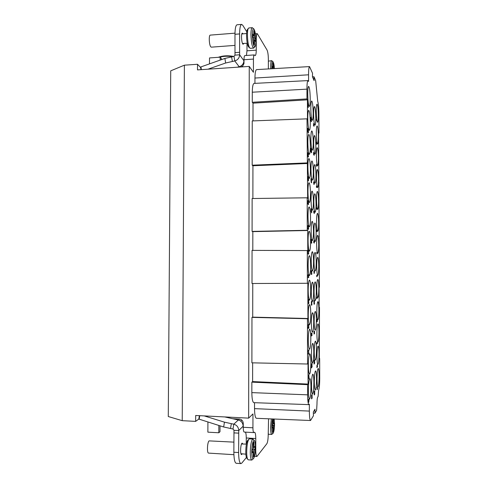 <?xml version="1.0" encoding="UTF-8"?>
<svg xmlns="http://www.w3.org/2000/svg" width="488" height="488" viewBox="0 0 488 488"><rect width="100%" height="100%" fill="white"/><g stroke="black" fill="none" stroke-linecap="round" stroke-linejoin="round"><path stroke-width="0.73" d="M312.472 76.854L314.016 76.775L314.022 79.337L313.546 79.367M314.016 76.775L315.681 80.746L317.731 101.455C318.432 103.584 318.823 107.696 318.908 113.789L318.969 133.059L318.615 132.413L319.439 287.225L319.085 287.286L319.146 307.519L319.5 307.361L319.298 358.826L319.658 358.43L319.719 378.352C319.67 384.617 319.298 388.594 318.597 390.284L318.097 396.488L317.645 397.208C317.23 398.208 317.011 400.556 316.974 404.253L316.62 410.341L314.931 413.22L315.004 409.2L313.339 411.976L313.43 415.794L310.527 420.51C309.813 420.076 309.429 416.935 309.355 411.091L309.343 404.143L308.867 404.631L253.858 402.673C252.607 402.191 251.936 398.836 251.845 392.62L251.863 382.141L252.619 381.573L252.644 362.846M251.863 382.141L307.605 384.672L307.629 394.841C307.702 400.91 308.117 404.174 308.867 404.631M307.605 384.672L308.074 384.08L308.032 363.536L307.556 364.017L307.458 318.743L307.928 318.499L307.849 283.235L307.379 283.284L307.3 250.564L307.776 250.686L307.727 230.507L307.257 230.281L307.184 197.792L307.654 198.195L307.007 118.84L307.477 119.651L307.428 99.82L253.016 103.163L252.278 102.285L306.964 98.912L307.428 99.82M306.964 98.912L306.94 89.139C306.976 83.802 307.324 80.953 307.983 80.593L308.581 81.447L308.562 74.798L254.95 78.043L254.943 83.363M314.022 79.337L314.107 80.679L312.454 76.817L312.527 73.23L309.538 66.594C308.916 66.929 308.593 69.668 308.562 74.798M307.727 93.867C307.751 89.194 308.056 86.693 308.636 86.37C309.563 87.431 310.094 91.634 310.24 98.966C310.216 103.621 309.917 106.128 309.331 106.482C308.416 105.493 307.879 101.291 307.727 93.867M307.782 118.139C307.812 113.295 308.129 110.697 308.733 110.349C309.642 111.337 310.161 115.406 310.301 122.555C310.27 127.38 309.953 129.979 309.349 130.363C308.453 129.442 307.928 125.367 307.782 118.139M307.837 142.49C307.873 137.47 308.209 134.773 308.831 134.395C309.721 135.316 310.234 139.257 310.362 146.223C310.325 151.219 309.996 153.921 309.361 154.33C308.483 153.476 307.977 149.523 307.837 142.49M307.891 166.92C307.934 161.723 308.282 158.917 308.935 158.508C309.801 159.369 310.295 163.187 310.417 169.964C310.38 175.137 310.032 177.943 309.374 178.388C308.514 177.589 308.019 173.771 307.891 166.92M307.946 191.436C307.995 186.044 308.361 183.128 309.038 182.689C309.886 183.488 310.362 187.185 310.478 193.779C310.435 199.141 310.075 202.062 309.392 202.538C308.55 201.8 308.068 198.097 307.946 191.436M308.007 216.031C308.056 210.444 308.434 207.412 309.142 206.936C309.965 207.681 310.429 211.261 310.539 217.679C310.49 223.223 310.112 226.261 309.404 226.786C308.581 226.09 308.117 222.51 308.007 216.031M308.062 240.706C308.123 234.923 308.514 231.769 309.246 231.251C310.045 231.94 310.496 235.405 310.594 241.651C310.545 247.398 310.148 250.551 309.416 251.119C308.617 250.478 308.166 247.007 308.062 240.706M308.117 265.466C308.184 259.47 308.593 256.194 309.349 255.633C310.13 256.273 310.563 259.628 310.655 265.698C310.6 271.651 310.191 274.933 309.423 275.543C308.654 274.945 308.215 271.59 308.117 265.466M308.178 290.305C308.245 284.101 308.672 280.691 309.453 280.082C310.209 280.679 310.63 283.931 310.716 289.829C310.655 295.99 310.228 299.4 309.435 300.065C308.684 299.51 308.264 296.259 308.178 290.305M308.233 315.236C308.312 308.806 308.751 305.262 309.557 304.603C310.289 305.159 310.697 308.3 310.777 314.034C310.704 320.415 310.264 323.959 309.447 324.679C308.721 324.166 308.318 321.012 308.233 315.236M308.294 340.24C308.379 333.585 308.837 329.9 309.66 329.186C310.374 329.705 310.764 332.749 310.832 338.318C310.758 344.918 310.301 348.609 309.459 349.39C308.758 348.908 308.367 345.858 308.294 340.24M308.349 365.335C308.44 358.448 308.916 354.617 309.77 353.843C310.453 354.325 310.832 357.271 310.893 362.688C310.813 369.514 310.337 373.35 309.477 374.192C308.794 373.747 308.422 370.795 308.349 365.335M308.41 390.51C308.507 383.385 308.995 379.402 309.874 378.566C310.533 379.011 310.893 381.866 310.954 387.13C310.862 394.188 310.374 398.178 309.49 399.086C308.831 398.672 308.471 395.817 308.41 390.51M316.261 111.148C316.285 106.811 316.535 104.493 317.023 104.182C317.767 105.097 318.2 108.812 318.322 115.321C318.304 119.639 318.048 121.969 317.56 122.299C316.822 121.445 316.389 117.724 316.261 111.148M316.322 133.108C316.346 128.631 316.614 126.227 317.115 125.898C317.853 126.752 318.274 130.363 318.389 136.725C318.365 141.178 318.103 143.588 317.59 143.948C316.865 143.143 316.444 139.531 316.322 133.108M316.389 155.135C316.413 150.511 316.688 148.023 317.212 147.669C317.932 148.468 318.347 151.975 318.45 158.185C318.426 162.785 318.152 165.279 317.627 165.664C316.913 164.913 316.498 161.4 316.389 155.135M316.45 177.223C316.48 172.453 316.767 169.873 317.31 169.495C318.011 170.245 318.414 173.655 318.518 179.712C318.487 184.458 318.2 187.038 317.657 187.453C316.956 186.751 316.56 183.342 316.45 177.223M316.517 199.379C316.547 194.456 316.846 191.784 317.407 191.375C318.097 192.077 318.487 195.389 318.585 201.3C318.554 206.204 318.255 208.876 317.688 209.315C317.005 208.657 316.614 205.344 316.517 199.379M316.578 221.607C316.614 216.519 316.925 213.756 317.505 213.311C318.176 213.97 318.56 217.184 318.646 222.955C318.615 228.012 318.304 230.781 317.719 231.257C317.054 230.641 316.669 227.42 316.578 221.607M316.645 243.896C316.688 238.644 317.005 235.777 317.603 235.308C318.261 235.924 318.627 239.041 318.713 244.665C318.676 249.886 318.353 252.754 317.749 253.272C317.096 252.692 316.73 249.569 316.645 243.896M316.706 266.253C316.755 260.83 317.084 257.865 317.706 257.353C318.341 257.932 318.701 260.964 318.78 266.448C318.737 271.834 318.402 274.805 317.78 275.36C317.145 274.817 316.791 271.786 316.706 266.253M316.773 288.683C316.822 283.083 317.17 280.008 317.804 279.459C318.426 280.002 318.774 282.942 318.847 288.292C318.798 293.849 318.45 296.924 317.81 297.521C317.194 297.015 316.846 294.069 316.773 288.683M316.834 311.173C316.895 305.397 317.249 302.212 317.901 301.627C318.505 302.127 318.841 304.988 318.908 310.197C318.859 315.931 318.505 319.121 317.84 319.762C317.243 319.286 316.907 316.425 316.834 311.173M316.901 333.737C316.962 327.777 317.334 324.477 318.005 323.843C318.591 324.313 318.914 327.088 318.975 332.169C318.92 338.086 318.554 341.386 317.871 342.076C317.291 341.63 316.968 338.855 316.901 333.737M316.968 356.368C317.035 350.219 317.413 346.803 318.103 346.12C318.67 346.559 318.981 349.255 319.042 354.209C318.981 360.309 318.603 363.725 317.908 364.463C317.34 364.054 317.029 361.352 316.968 356.368M317.029 379.066C317.108 372.728 317.499 369.19 318.2 368.452C318.749 368.867 319.054 371.484 319.109 376.309C319.042 382.598 318.652 386.136 317.938 386.935C317.389 386.545 317.09 383.922 317.029 379.066M311.515 385.605C311.576 390.754 311.917 393.529 312.534 393.938C313.351 393.066 313.802 389.247 313.888 382.476C313.827 377.364 313.485 374.595 312.869 374.156C312.058 374.955 311.606 378.767 311.515 385.605M311.435 354.288C311.503 359.625 311.863 362.517 312.503 362.956C313.296 362.175 313.735 358.534 313.802 352.037C313.741 346.742 313.381 343.857 312.735 343.381C311.948 344.101 311.515 347.737 311.435 354.288M311.356 323.105C311.435 328.631 311.808 331.645 312.479 332.127C313.247 331.419 313.662 327.948 313.723 321.726C313.65 316.236 313.278 313.229 312.601 312.71C311.844 313.363 311.429 316.828 311.356 323.105M311.277 292.044C311.362 297.778 311.753 300.913 312.454 301.444C313.192 300.803 313.589 297.497 313.644 291.531C313.564 285.846 313.174 282.717 312.466 282.149C311.74 282.741 311.344 286.041 311.277 292.044M311.198 261.117C311.295 267.058 311.704 270.321 312.43 270.907C313.137 270.321 313.516 267.18 313.564 261.464C313.479 255.578 313.064 252.32 312.332 251.692C311.637 252.229 311.259 255.37 311.198 261.117M311.124 230.324C311.222 236.473 311.649 239.87 312.405 240.511C313.082 239.986 313.442 236.985 313.485 231.519C313.387 225.419 312.96 222.028 312.204 221.339C311.533 221.826 311.173 224.816 311.124 230.324M311.045 199.653C311.155 206.021 311.6 209.559 312.375 210.261C313.022 209.779 313.369 206.924 313.406 201.69C313.302 195.377 312.857 191.851 312.07 191.095C311.429 191.534 311.088 194.383 311.045 199.653M310.972 169.104C311.088 175.698 311.551 179.383 312.35 180.145C312.967 179.718 313.29 176.998 313.326 171.983C313.211 165.456 312.753 161.778 311.942 160.955C311.332 161.351 311.009 164.072 310.972 169.104M310.893 138.69C311.027 145.509 311.503 149.34 312.326 150.176C312.912 149.786 313.217 147.193 313.247 142.398C313.125 135.646 312.643 131.821 311.814 130.918C311.234 131.278 310.923 133.871 310.893 138.69M310.819 108.397C310.96 115.449 311.454 119.432 312.296 120.347C312.851 119.993 313.144 117.517 313.168 112.929C313.034 105.951 312.54 101.974 311.686 100.986C311.137 101.315 310.844 103.785 310.819 108.397M314.321 381.909C314.382 386.911 314.699 389.607 315.279 390.004C316.047 389.174 316.468 385.502 316.541 378.981C316.48 374.009 316.163 371.313 315.577 370.892C314.821 371.655 314.4 375.327 314.321 381.909M314.235 351.628C314.303 356.807 314.638 359.613 315.242 360.046C315.986 359.296 316.389 355.789 316.456 349.524C316.395 344.382 316.059 341.582 315.449 341.118C314.711 341.814 314.309 345.315 314.235 351.628M314.156 321.476C314.229 326.838 314.583 329.754 315.211 330.23C315.925 329.546 316.315 326.197 316.37 320.183C316.303 314.864 315.95 311.948 315.315 311.442C314.608 312.076 314.223 315.419 314.156 321.476M314.077 291.44C314.156 296.991 314.522 300.022 315.175 300.541C315.864 299.925 316.236 296.728 316.291 290.964C316.212 285.456 315.846 282.424 315.187 281.869C314.504 282.442 314.132 285.632 314.077 291.44M313.991 261.525C314.083 267.272 314.467 270.425 315.144 270.993C315.809 270.431 316.163 267.381 316.206 261.855C316.126 256.157 315.742 253.004 315.053 252.4C314.4 252.918 314.046 255.962 313.991 261.525M313.912 231.733C314.01 237.68 314.406 240.962 315.114 241.578C315.748 241.066 316.084 238.156 316.126 232.855C316.035 226.963 315.632 223.687 314.925 223.028C314.296 223.498 313.961 226.401 313.912 231.733M313.833 202.062C313.936 208.211 314.351 211.621 315.077 212.292C315.687 211.829 316.004 209.059 316.041 203.972C315.943 197.884 315.529 194.474 314.797 193.754C314.193 194.181 313.875 196.951 313.833 202.062M313.754 172.508C313.869 178.864 314.296 182.408 315.047 183.146C315.626 182.726 315.931 180.078 315.962 175.204C315.852 168.909 315.419 165.365 314.668 164.578C314.095 164.968 313.79 167.61 313.754 172.508M313.674 143.069C313.796 149.639 314.241 153.323 315.01 154.123C315.565 153.744 315.852 151.213 315.876 146.546C315.76 140.044 315.315 136.359 314.54 135.499C313.991 135.853 313.705 138.379 313.674 143.069M313.595 113.753C313.729 120.53 314.187 124.361 314.974 125.239C315.504 124.885 315.773 122.476 315.797 117.998C315.669 111.288 315.211 107.464 314.412 106.524C313.894 106.848 313.619 109.257 313.595 113.753M316.187 119.591L316.81 120.792L316.187 119.591M313.412 123.58L314.077 124.788L313.412 123.58M314.083 126.246L313.613 124.306L313.412 125.324L313.936 126.252M310.862 117.285L310.789 118.846L310.862 117.663L311.399 119.895L311.393 118.346L311.338 119.554L310.783 117.285M311.503 121.634L311.002 119.609L310.795 120.646L311.35 121.646M307.708 104.365L308.282 105.499L308.392 104.987L308.215 103.773L308.264 105.176L307.989 104.066L307.806 104.456L307.757 102.895L307.708 104.365M308.398 107.366L307.861 105.182L307.635 106.219L308.245 107.378M316.315 142.142L316.255 143.631L316.315 142.496L316.791 144.454L316.785 142.996L316.706 144.1L316.248 142.142M316.383 165.706L316.852 166.384L316.944 165.841L316.797 164.846L316.84 166.097L316.608 165.261L316.438 165.645L316.419 164.34L316.383 165.706M317.005 187.471L316.566 185.928L316.383 187.063L316.767 187.477M316.718 207.937L316.498 208.827L316.736 209.157L316.999 208.077L317.072 209.425L317.066 207.912L316.718 207.626L316.718 207.937M316.816 231.58L316.84 230.293L316.986 231.666L317.121 230.714L316.675 230.025L316.675 231.58M317.133 253.955L317.127 252.345L317.133 253.687L316.566 252.644L317.133 253.955M317.035 275.5L317.108 276.489L316.901 275.232L316.645 275.598L316.84 276.769L317.267 276.031L317.06 275.183L316.797 276.543L316.889 275.506M316.846 297.131L316.968 298.632L317.316 297.351L317.029 297.076L316.889 298.388L316.846 297.131M316.761 319.994L317.389 319.628L317.298 319.14L316.761 319.994M317.139 320.14L316.956 321.842L317.383 321.086L317.139 320.14M316.828 343.125L317.365 342.112L316.828 343.125M316.828 344.04L317.365 343.021L316.828 344.04M316.895 365.628L317.426 364.463L316.895 365.628M316.962 365.915L316.901 367.647L316.962 366.281L317.304 367.122L317.529 366.22L317.377 365.481L317.304 366.805L316.962 365.915M316.956 387.942L317.493 386.624L316.956 387.942M317.029 389.729L317.499 389.089L317.493 387.625L317.029 389.729M313.485 152.494L314.156 153.476L314.058 152.781L313.485 152.494M313.79 153.622L313.692 154.586L313.546 153.177L313.546 154.379L313.808 154.885L313.863 153.635L314.089 153.964L314.162 155.398L313.863 153.635M313.564 181.975L314.235 182.713L314.022 181.926L314.126 182.317L313.564 181.975M313.9 184.275L313.924 182.969L314.089 184.476L314.223 183.573L313.754 182.597L313.821 184.275M313.644 211.121L314.315 211.633L314.101 210.914L314.199 211.267L313.644 211.121M314.254 213.604L314.315 211.999L314.248 213.329L313.644 211.963L314.254 213.604M313.723 240.913L314.394 241.176L314.18 240.535L314.284 240.852L313.723 240.913L314.394 240.901M314.071 241.792L313.827 241.414L313.741 242.499L314.229 243.103L314.388 242.048L314.229 241.523L314.004 241.792M313.808 271.304L314.479 271.322L314.376 270.761L313.808 271.304M313.967 271.779L314.199 273.365L314.467 272.158L314.168 271.779L314.01 273.085L313.967 271.779M313.955 300.596L313.888 302.316L313.955 300.974L314.321 302.115L314.559 301.383L314.461 300.529L314.376 301.865L313.955 300.596M314.29 302.548L313.906 303.249L314.168 304.28L314.553 303.579L314.29 302.548M314.04 331.364L313.973 333.109L314.04 331.736L314.406 332.755L314.644 331.925L314.54 331.102L314.461 332.474L314.04 331.364M313.973 334.054L314.65 333.56L314.546 333.072L313.973 334.054M314.12 360.248L314.046 362.029L314.12 360.626L314.479 361.516L314.711 360.894L314.62 359.808L314.54 361.218L314.12 360.248M314.12 362.328L314.052 364.115L314.126 362.706L314.485 363.59L314.73 362.663L314.571 361.895L314.485 363.261L314.12 362.328M314.199 391.333L314.132 393.151L314.199 391.712L314.565 392.474L314.809 391.461L314.644 390.742L314.62 392.157L314.199 391.333M314.211 394.993L314.711 394.298L314.711 392.785L314.357 394.688L314.205 393.566L314.211 394.993M310.941 148.212L310.868 149.81L310.941 148.59L311.472 150.646L311.472 149.084L311.411 150.322L310.862 148.218M311.191 150.987L311.088 151.969L310.929 150.517L310.929 151.75L311.21 152.286L311.265 150.999L311.509 151.347L311.588 152.823L311.582 151.219L311.191 150.987M311.015 178.584L310.941 180.218L311.015 178.968L311.551 180.834L311.545 179.273L311.46 180.499L310.941 178.59M311.301 182.597L311.326 181.255L311.496 182.811L311.643 181.884L311.143 180.865L311.21 182.603M311.088 208.632L311.021 210.291L311.094 209.01L311.57 210.731L311.625 209.157L311.533 210.419L311.015 208.632M311.661 212.896L311.734 211.243L311.661 212.609L311.021 211.151L311.661 212.896M311.167 239.327L311.094 241.029L311.167 239.712L311.643 241.237L311.704 239.632L311.612 240.938L311.088 239.327M311.466 241.932L311.204 241.548L311.112 242.67L311.637 243.286L311.753 241.944L311.393 241.932M311.246 270.657L311.173 272.389L311.246 271.041L311.692 272.402L311.844 270.962L311.692 272.109L311.167 270.657M311.344 272.877L311.191 273.988L311.594 274.512L311.875 273.262L311.558 272.877L311.393 274.226L311.344 272.877M311.326 303.06L311.923 302.706L311.795 301.352L311.844 302.639L311.588 302.145L311.356 302.804L311.417 301.425L311.326 303.06M311.679 303.469L311.271 304.195L311.545 305.256L311.96 304.524L311.679 303.469M311.405 334.817L311.942 334.475L311.936 332.932L311.558 334.609L311.405 333.353L311.405 334.817M311.332 335.988L312.052 335.463L311.942 334.963L311.332 335.988M311.484 365.53L312.021 365L312.015 363.45L311.637 365.268L311.478 364.066L311.484 365.53M311.484 366.073L311.411 367.915L311.484 366.464L311.875 367.354L312.119 366.701L312.021 365.585L311.936 367.049L311.484 366.073M311.564 396.732L312.1 396L312.094 394.444L311.716 396.409L311.558 395.262L311.564 396.732M311.57 398.891L312.106 398.147L312.1 396.585L311.722 398.568L311.564 397.421L311.57 398.891M307.769 129.741L308.337 130.717L308.453 130.168L308.27 128.997L308.325 130.394L308.044 129.363L307.867 129.802L307.812 128.252L307.769 129.741M308.032 131.046L307.922 132.041L307.751 130.503L307.757 131.778L308.05 132.394L308.111 131.083L308.373 131.498L308.459 133.047L308.453 131.388L308.032 131.046M307.824 154.184L308.398 155.001L308.507 154.422L308.331 153.293L308.379 154.684L308.099 153.72L307.922 154.214L307.873 152.671L307.824 154.184M308.123 156.788L308.154 155.41L308.337 157.069L308.495 156.16L307.873 154.934L308.123 156.788M307.879 178.029L308.453 178.693L308.562 178.083L308.385 177.004L308.434 178.382L308.154 177.492L307.977 178.035L307.928 176.504L307.879 178.029M308.489 180.987L308.569 179.309L308.489 180.694L307.8 178.98L308.489 180.987M307.934 201.995L308.44 202.502L308.605 202.191L308.44 200.83L308.489 202.197L308.215 201.379L308.001 201.898L308.032 200.44L307.934 201.995M308.251 203.185L307.971 202.666L307.873 203.777L308.434 204.661L308.556 203.337L308.178 203.191M307.989 226.877L308.501 227.243L308.66 226.883L308.495 225.56L308.55 226.92L308.27 226.182L308.056 226.761L308.087 225.285L307.989 226.877M308.093 227.573L307.983 228.909L308.471 229.403L308.617 227.994L308.257 227.811L308.245 229.092L308.093 227.573M308.733 251.283L308.19 249.954L307.965 251.387L308.196 251.942L308.294 251.472L308.733 251.582L307.965 251.289M308.428 252.4L307.971 253.187L308.434 254.187L308.721 253.065L308.19 252.4M308.794 275.775L308.251 274.591L308.019 276.098L308.257 276.592L308.794 276.074L308.349 275.787L308.349 274.939L308.66 275.781M308.026 277.599L308.794 277.568L308.684 276.977L308.026 277.599M308.849 300.59L308.404 299.522L308.08 301.133L308.41 301.529L308.703 300.59M308.166 302.011L308.087 303.847L308.166 302.414L308.581 303.627L308.843 303.139L308.739 301.926L308.648 303.353L308.166 302.011M308.91 325.167L308.367 324.276L308.367 326.289L308.739 325.16M308.227 328.448L308.8 328.137L308.8 326.533L308.392 328.241L308.221 326.936L308.227 328.448M308.965 350.585L308.422 349.853L308.428 351.872L308.77 350.579M308.971 352.995L308.428 352.275L308.434 354.294L308.776 352.989M309.026 375.327L308.483 374.741L308.483 376.766L308.794 375.321M308.605 377.395L308.392 379.017L308.684 377.194L308.947 376.882L309.032 378.249L309.026 376.535L308.605 377.395M309.081 399.568L308.538 399.434L308.544 400.959L309.081 399.794L308.538 399.544L308.953 399.751L308.642 400.203L308.636 399.556M308.697 402.344L308.953 400.776L308.379 401.734L308.331 402.57L308.611 402.338M313.699 124.782L313.967 126.044L313.613 124.788M311.094 120.103L311.387 121.421L311.002 120.109M307.959 105.713L308.27 107.122L307.861 105.713M316.645 186.325L316.901 187.355L316.566 186.331M316.773 231.379L316.694 230.257L316.773 231.379M317.115 298.314L317.139 297.18L316.98 298.314M317.127 320.372L317.035 321.61L317.206 320.372M313.857 184.043L313.723 182.841L313.815 184.043M313.796 242.06L313.943 242.81L313.729 242.06M314.327 242.444L314.199 241.749L314.327 242.444M314.254 273.085L314.284 271.926L314.425 273.091M314.278 302.786L314.18 304.042L314.022 302.786M311.252 182.359L311.112 181.115L311.21 182.359M311.173 242.213L311.332 242.987L311.1 242.213M311.74 242.609L311.6 241.889L311.74 242.609M311.655 274.226L311.649 273.024L311.503 274.226M311.667 303.713L311.564 305.012L311.393 303.713M308.074 156.526L307.928 155.202L307.91 156.532L308.221 156.526M307.94 203.337L308.105 204.21L307.855 203.337M308.544 204.014L308.398 203.203L308.544 204.014M308.422 229.128L308.422 227.89L308.55 229.049L308.074 229.134L308.459 229.146M308.294 250.326L308.605 251.253L308.196 250.326M308.41 252.644L308.416 253.937L308.068 252.961L308.623 252.644M308.41 299.876L308.721 300.632L308.41 300.724L308.306 299.876M308.465 324.569L308.776 325.246L308.465 325.429L308.367 324.569M308.526 350.116L308.837 350.701L308.526 350.976L308.422 350.116M308.532 352.537L308.843 353.117L308.532 353.397L308.428 352.537M308.581 374.985L308.898 375.479L308.581 375.845L308.483 374.979M308.642 402.264L308.642 401.386L308.642 402.264M268.553 418.802L268.217 434.735C268.138 439.194 267.686 442.183 266.863 443.708L256.926 456.463C256.194 456.176 255.81 454.145 255.761 450.369L255.779 438.523C255.73 434.643 255.322 432.545 254.547 432.234L253.876 432.594C253.284 432.362 252.967 430.764 252.93 427.793L252.949 413.934L248.654 418.131L249.246 66.411L197.487 69.894L197.518 64.276L200.617 67.533M253.449 59.085C253.479 56.486 253.76 55.101 254.272 54.912L244.878 55.577C244.464 55.663 244.183 56.559 244.049 58.255L243.994 59.737L253.449 59.085L253.431 72.291L249.246 66.411M254.272 54.912L255.169 55.589C255.846 55.339 256.206 53.521 256.249 50.136L256.261 38.906C256.304 35.618 256.639 33.861 257.274 33.635L267.046 50.038C267.845 51.844 268.284 54.876 268.357 59.152L268.357 68.936M309.538 66.594L256.615 69.601C255.584 69.967 255.029 72.779 254.95 78.043M307.983 80.593L254.071 83.411C252.967 83.802 252.375 86.73 252.29 92.208L252.278 102.285M253.016 103.163L252.991 120.896M307.007 118.84L252.247 120.926L252.186 165.194L252.93 165.755L252.882 198.512M307.184 197.792L252.131 198.524L252.089 231.41L252.833 231.629L252.808 250.387M307.3 250.564L252.058 250.381L252.009 283.504L307.379 283.284M252.76 283.498L252.711 317.139L251.96 317.371L251.893 362.828L307.556 364.017M254.529 402.698L254.523 408.627C254.608 414.617 255.236 417.844 256.413 418.301L310.527 420.51M197.518 64.276L184.391 65.178L170.721 70.839L168.281 416.526L182.219 420.674L195.651 421.376L198.805 419.058L223.656 426.982L233.002 429.019L233.801 424.188L224.456 422.163L204.252 415.91M232.764 418.735L239.407 419.07C241.737 419.43 243.024 420.833 243.25 423.273L243.292 428.86C243.439 430.892 243.762 431.959 244.244 432.069L253.876 432.594M270.675 68.802L270.639 66.862C270.681 63.007 271.041 60.939 271.712 60.665L268.357 61.159M271.712 60.665L272.884 61.671M271.865 68.735L271.834 67.106C271.914 62.891 272.347 61.159 273.127 61.903C273.738 62.958 274.164 65.191 274.421 68.588M272.115 68.723L272.115 66.392L272.871 67.57L272.981 63.141L273.408 63.873L273.518 68.643M272.798 67.521L272.115 67.783M273.408 63.873L272.981 64.184M273.408 67.539L272.115 67.923M246.763 31.75L242.762 25.291L241.639 24.4L237.064 24.772C235.765 25.193 235.064 28.359 234.972 34.288L234.99 55.126L239.626 54.796L239.602 33.928C239.693 27.993 240.37 24.815 241.639 24.4M246.995 43.273L246.977 50.807L246.452 55.467M244.049 58.255L243.909 60.762C243.671 63.818 242.097 65.807 239.175 66.728L234.771 60.939C237.796 60.018 239.413 57.968 239.626 54.796L243.909 60.762M242.926 33.776L242.316 33.105C241.816 33.269 241.554 34.52 241.517 36.85C241.664 41.175 242.201 43.645 243.128 44.28L243.628 43.53M242.548 33.806L242.133 33.196M242.933 44.213L243.25 43.554M241.78 33.983L246.599 33.489M247.288 43.255L242.475 43.493M247.611 29.341L247.264 29.774C246.806 30.768 246.568 32.605 246.55 35.276C246.666 40.754 247.306 44.591 248.459 46.787L248.856 47.159M252.29 27.682L248.837 27.956L248.258 28.517C247.739 29.64 247.471 31.726 247.453 34.77C247.581 41.01 248.3 45.378 249.606 47.861L250.252 48.318L253.675 48.068C252.107 46.933 251.192 42.407 250.93 34.502C250.991 30.25 251.442 27.975 252.29 27.682L253.687 28.847M254.895 46.72L253.675 48.068M255.925 40.754C255.907 43.475 255.675 45.329 255.218 46.317C254.138 48.861 252.278 41.565 252.345 34.825C252.455 30.012 253.028 28.139 254.071 29.201C255.2 31.427 255.816 35.276 255.925 40.754M254.681 40.047L255.566 41.498L255.572 38.826L254.687 37.356L254.449 31.574L253.882 30.604L253.742 35.661L252.723 34.087L252.717 36.807L253.626 38.302L253.864 44.109L254.431 45.03L254.681 40.047M253.87 40.638L254.437 40.797M253.632 35.593L252.717 35.972M254.449 31.574L253.882 31.995M254.443 35.801L252.717 36.313M253.199 37.6L254.687 37.356M255.572 38.826L253.784 38.851M243.994 59.737L243.988 63.556L242.249 66.88M184.391 65.178L182.219 420.674M195.651 421.376L195.682 415.483L248.654 418.131M255.779 438.523L246.263 437.98C246.251 435.125 245.982 433.173 245.458 432.136M246.263 437.98L246.257 444.104M243.292 428.86L243.158 426.164L238.748 430.55L238.62 452.541C238.705 459.391 239.48 463.081 240.944 463.6L241.822 463.075L246.409 457.463M242.719 443.897L242.176 443.135C241.273 443.677 240.743 446.069 240.602 450.296C240.633 452.98 240.938 454.426 241.511 454.633L242.139 453.938M241.322 454.548L241.755 453.913M242.335 443.873L241.981 443.202M241.493 443.97L246.422 444.117M245.861 454.169L240.926 453.718M248.008 440.078L247.581 440.493C246.489 442.561 245.885 446.239 245.769 451.522C245.787 454.639 246.068 456.78 246.611 457.945L246.989 458.421M252.949 439.06L249.435 438.858L248.734 439.371C247.501 441.713 246.818 445.892 246.69 451.912C246.708 455.463 247.026 457.897 247.642 459.22L248.282 459.824L251.832 460.05C250.85 459.678 250.332 457.036 250.271 452.132C250.521 444.397 251.411 440.042 252.949 439.06L254.23 440.426M253.26 458.824L251.832 460.05M255.425 447.331C255.328 452.626 254.742 456.329 253.668 458.427C252.497 459.592 251.851 457.409 251.729 451.888C252.101 443.531 253.052 439.859 254.59 440.859C255.132 442.018 255.407 444.171 255.425 447.331M254.144 450.332L255.053 449.198L255.059 446.38L254.096 447.533L253.9 442.116L253.315 442.811L253.052 448.826L252.119 449.973L252.113 452.852L253.144 451.65L253.296 457.085L253.882 456.329L254.144 450.332L252.119 449.973M255.053 449.198L252.857 449.064M252.741 451.51L253.888 451.858M253.882 456.329L253.296 455.89M252.113 451.339L253.052 451.687M253.894 446.581L253.309 446.752M253.296 447.673L254.041 447.514M268.217 433.759L268.699 434.259L271.779 434.424C271.017 434.088 270.608 431.74 270.553 427.372L271.322 418.911M272.963 433.375L271.779 434.424M274.171 419.027L274.537 423.798C274.463 428.379 274.03 431.49 273.225 433.124C272.359 433.917 271.877 431.941 271.786 427.189C271.816 423.773 272.103 421.034 272.646 418.966M273.579 426.201L274.262 425.353L274.262 422.919L273.548 423.779L273.396 419.082L272.957 419.601L272.768 424.749L272.072 425.597L272.072 428.074L272.829 427.183L272.957 431.898L273.396 431.337L273.579 426.201L272.072 425.926M274.262 425.353L272.389 425.213M272.896 427.329L273.396 427.482M273.396 431.337L272.957 431.008M272.072 426.97L272.768 427.207M273.396 422.931L272.957 423.059M272.945 423.889L273.512 423.767L272.938 423.901M314.925 410.542L314.217 410.506M313.424 413.165L314.931 413.22M308.074 384.08L252.619 381.573M251.96 317.371L307.458 318.743M307.928 318.499L252.711 317.139M252.833 231.629L307.727 230.507M307.257 230.281L252.089 231.41M252.93 165.755L307.574 163.492M307.104 162.907L252.186 165.194M318.615 133.078L318.969 133.059M318.768 182.951L319.121 182.939M319.28 236.113L318.926 236.125M319.5 307.361L319.146 307.355M319.298 358.418L319.658 358.43M243.158 426.164C242.933 422.962 241.322 420.9 238.339 419.991L233.801 424.188C236.894 425.109 238.541 427.232 238.748 430.55L233.99 430.294L233.856 452.242C233.941 459.086 234.74 462.77 236.241 463.289L240.944 463.6M239.035 420.192L239.035 419.052M207.919 422.041L207.87 432.161L218.825 432.771L219.996 431.715L220.021 425.841M218.825 432.771L218.85 425.469M238.339 419.991L224.754 416.935M233.99 430.294L233.002 429.019M199.385 415.666L198.799 419.076L199.36 415.666M238.662 433.143L233.904 432.88M230.531 428.549L231.324 423.718M223.656 426.982L224.456 422.163M233.898 454.688L208.614 453.108C206.814 453.334 207.266 442.177 209.096 440.877L233.88 442.128M234.923 52.643L239.559 52.307M207.98 69.186L225.639 63.007L234.771 60.939L234.02 56.358L234.99 55.126M237.064 67.234L239.175 66.728M234.02 56.358L224.895 58.432L200.928 66.911L200.562 67.185L200.977 69.656L200.562 67.185M239.858 67.045L239.858 66.527M220.192 60.097L220.204 57.175L209.523 57.932L209.492 63.879M221.339 59.688L221.339 58.566L220.204 57.175M232.355 61.397L231.605 56.815M224.895 58.432L225.639 63.007M234.941 45.396L211.328 47.159L210.798 46.842C209.108 45.097 208.663 34.91 210.291 35.112L234.984 33.166M316.901 187.355L316.566 187.355M316.956 230.177L316.56 230.184M317.212 275.409L316.852 275.415M317.157 298.528L316.797 298.528M317.389 319.628L316.938 319.622M317.34 320.335L316.932 320.329M317.212 321.683L316.834 321.677M317.456 342.576L317.151 342.57M317.462 343.479L317.157 343.473M313.955 182.768L313.601 182.78M314.199 211.267L313.845 211.274M314.315 211.353L313.961 211.359M314.284 240.852L313.723 240.859M314.37 273.225L313.924 273.225M314.467 302.676L314.089 302.67M314.412 304.097L313.973 304.091M314.37 304.158L313.991 304.152M314.65 333.56L314.272 333.554M311.356 181.048L310.978 181.06M311.777 274.366L311.301 274.366M311.698 274.463L311.375 274.463M311.863 303.597L311.466 303.591M311.808 305.067L311.338 305.061M311.759 305.128L311.362 305.122M312.052 335.463L311.667 335.457M308.617 229.232L308.135 229.238M308.605 251.253L307.965 251.253M308.294 251.174L307.965 251.174M308.507 252.467L308.117 252.473M308.556 252.528L308.08 252.534M308.63 254.034L308.16 254.034M308.562 254.12L308.239 254.12M308.416 253.937L308.099 253.937M308.794 276.074L308.355 276.086M308.794 277.568L308.026 277.562M308.849 300.889L308.08 300.882M308.41 301.029L308.08 301.023M308.806 303.353L308.471 303.353M308.91 325.465L308.367 325.453M308.465 325.728L308.135 325.722M308.971 350.89L308.636 350.878M308.526 351.281L308.196 351.269M308.977 353.3L308.654 353.288M308.532 353.702L308.209 353.69M219.515 57.224C223.406 56.169 227.774 55.974 232.617 56.632M255.889 38.936L256.261 38.906M256.249 50.136L246.977 50.807M243.244 427.281L252.93 427.793M255.322 450.345L255.761 450.369M309.355 411.091L254.523 408.627M307.629 394.841L251.845 392.62M306.94 89.139L252.29 92.208M240.852 421.235L241.639 419.93M233.856 452.242L238.62 452.541M199.763 415.685L199.171 419.302M239.602 33.928L234.972 34.288M200.928 66.911L201.361 69.632M242.085 66.893L241.359 65.715M218.27 57.309C222.589 55.663 227.756 55.364 233.77 56.407M272.115 67.844L272.841 67.57M255.389 33.782L257.274 33.635M248.459 46.787L249.606 47.861M247.264 29.774L248.258 28.517M253.87 39.821L254.584 39.973M252.717 36.069L253.699 35.673M246.611 457.945L247.642 459.22M247.581 440.493L248.734 439.371M252.113 451.278L253.107 451.644M253.296 447.697L254.065 447.533M254.468 456.31L256.926 456.463M272.072 426.933L272.804 427.183"/></g></svg>

